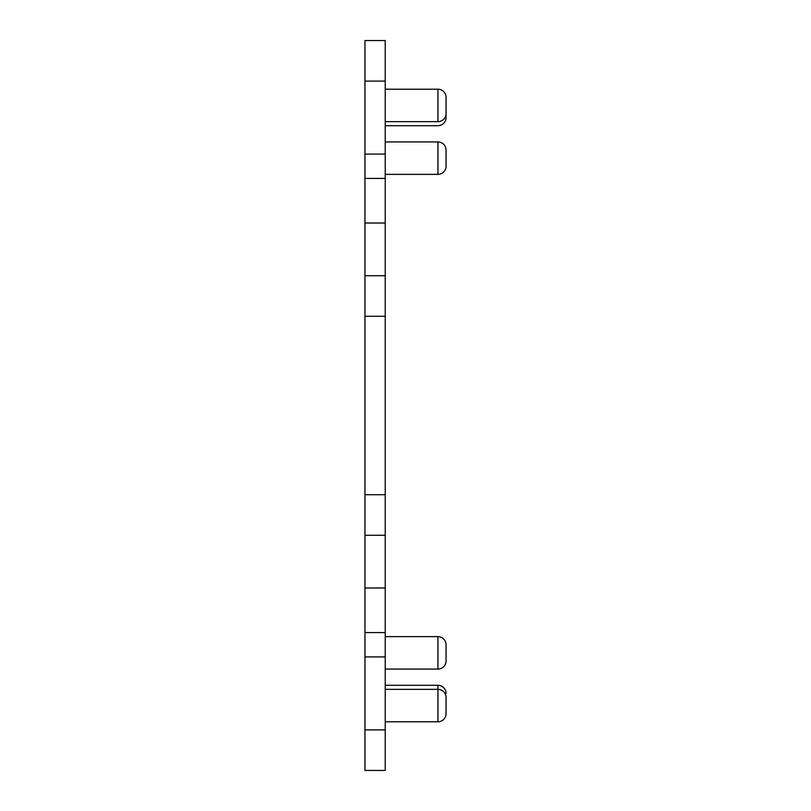 <?xml version="1.0" encoding="UTF-8"?>
<svg xmlns="http://www.w3.org/2000/svg" width="811" height="811" viewBox="0 0 811 811"><rect width="100%" height="100%" fill="white"/><g stroke="black" fill="none" stroke-linecap="round" stroke-linejoin="round"><path stroke-width="1.22" d="M385.225 81.1L364.95 81.1L364.95 40.55L385.225 40.55L385.225 770.45L364.95 770.45L364.95 223.025L385.225 223.025M385.225 178.42L364.95 178.42L364.95 223.025M385.225 275.74L364.95 275.74M385.225 535.26L364.95 535.26M385.225 89.21L437.94 89.21A8.11 8.11 180 0 1 446.05 97.32L446.05 113.54A8.11 8.11 -0 0 1 437.94 121.65L437.94 89.21A8.11 8.11 180 0 1 446.05 97.32L446.05 117.595A8.11 8.11 -0 0 1 437.94 125.705L385.225 125.705M446.05 150.035L446.05 166.255A8.11 8.11 0 0 1 437.94 174.365L437.94 141.925A8.11 8.11 180 0 1 446.05 150.035L446.05 166.255L446.05 150.035A8.11 8.11 180 0 0 437.94 141.925L385.225 141.925M364.95 81.1L364.95 178.42M446.05 693.405A8.11 8.11 180 0 0 437.94 685.295L437.94 689.35A8.11 8.11 180 0 1 446.05 697.46L446.05 713.68A8.11 8.11 -0 0 1 437.94 721.79A8.11 8.11 -0 0 0 446.05 713.68L446.05 709.625M446.05 660.965L446.05 644.745L446.05 660.965A8.11 8.11 -0 0 1 437.94 669.075L437.94 636.635A8.11 8.11 180 0 1 446.05 644.745A8.11 8.11 180 0 0 437.94 636.635L385.225 636.635M385.225 632.58L364.95 632.58M385.225 316.29L364.95 316.29M385.225 494.71L364.95 494.71M364.95 587.975L385.225 587.975M385.225 154.09L364.95 154.09M385.225 689.35L437.94 689.35L437.94 721.79L385.225 721.79M385.225 656.91L364.95 656.91M385.225 729.9L364.95 729.9M385.225 121.65L437.94 121.65M385.225 174.365L437.94 174.365M385.225 685.295L437.94 685.295M385.225 669.075L437.94 669.075"/></g></svg>

